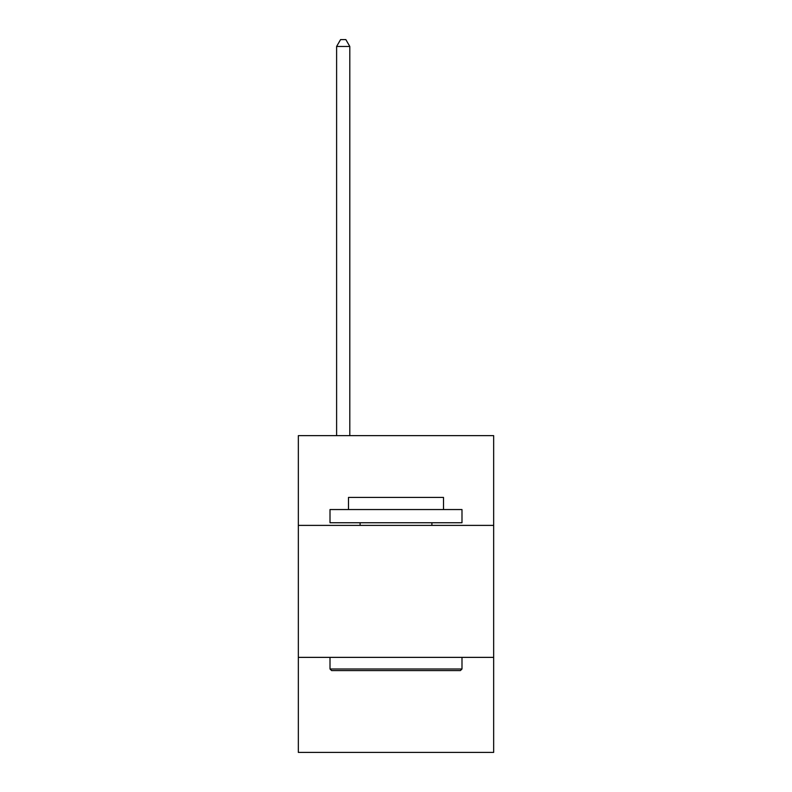 <?xml version="1.0" encoding="UTF-8"?>
<svg xmlns="http://www.w3.org/2000/svg" width="792" height="792" viewBox="0 0 792 792"><rect width="100%" height="100%" fill="white"/><g stroke="black" fill="none" stroke-linecap="round" stroke-linejoin="round"><path stroke-width="1.19" d="M493.663 525.393L493.663 435.649L298.337 435.649L298.337 525.393L493.663 525.393L493.663 752.4L298.337 752.4L298.337 525.393M493.663 657.37L298.337 657.37M331.591 670.577L330.007 668.992L461.993 668.992L460.409 670.577L331.591 670.577M461.993 509.553L461.993 522.75L330.007 522.75L330.007 509.553L461.993 509.553M348.49 509.553L348.49 497.416L443.51 497.416L443.51 509.553M461.993 657.37L461.993 668.992M330.007 657.37L330.007 668.992M431.897 522.75L431.897 525.393M360.103 522.75L360.103 525.393M349.807 435.649L349.807 46.461L336.61 46.461L336.61 435.649M336.61 46.461L340.57 39.6L345.847 39.6L349.807 46.461"/></g></svg>
